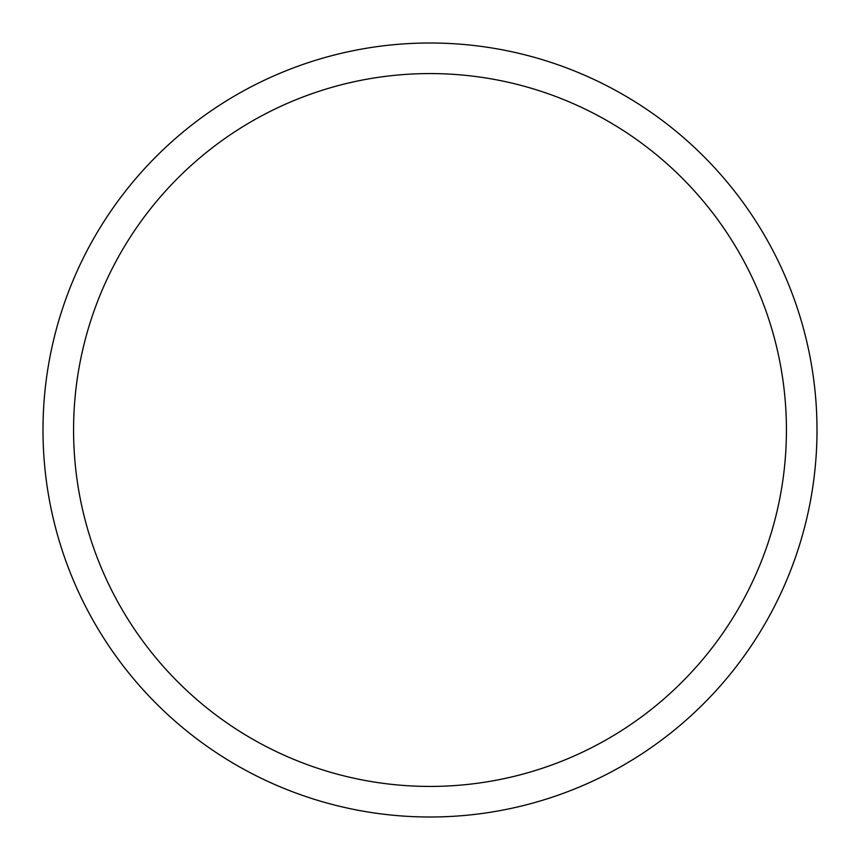 <?xml version="1.0" encoding="UTF-8"?>
<svg xmlns="http://www.w3.org/2000/svg" width="860" height="860" viewBox="0 0 860 860"><rect width="100%" height="100%" fill="white"/><g stroke="black" fill="none" stroke-linecap="round" stroke-linejoin="round"><path stroke-width="1.29" d="M430 73.573A356.427 356.427 0 0 0 121.325 608.213A356.427 356.427 0 0 0 738.675 608.213A356.427 356.427 0 0 0 430 73.573M430 43A387 387 0 0 0 94.847 623.5A387 387 0 0 0 765.153 623.5A387 387 0 0 0 430 43"/></g></svg>
